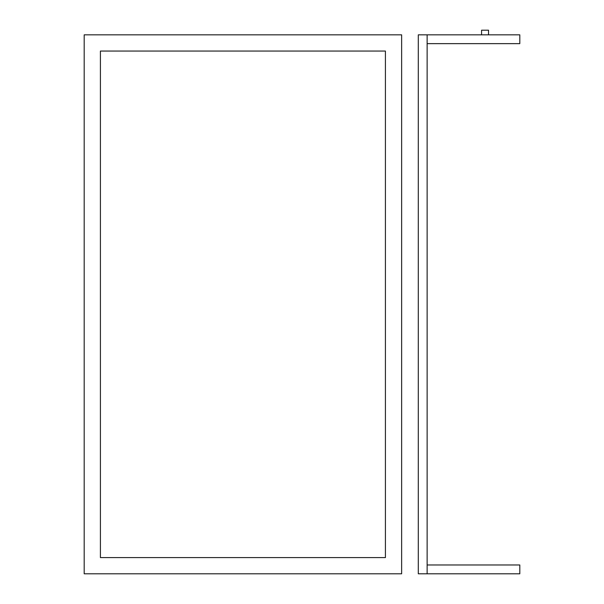 <?xml version="1.0" encoding="UTF-8"?>
<svg xmlns="http://www.w3.org/2000/svg" width="604" height="604" viewBox="0 0 604 604"><rect width="100%" height="100%" fill="white"/><g stroke="black" fill="none" stroke-linecap="round" stroke-linejoin="round"><path stroke-width="0.45" stroke-dasharray="3.02 2.27" d="M84.19 34.836L84.19 573.8L401.637 573.8L401.637 34.836L84.19 34.836M100.407 557.583L385.42 557.583L385.42 51.053L100.407 51.053L100.407 557.583L385.42 557.583L385.42 51.053L100.407 51.053L100.407 557.583L385.42 557.583L385.42 51.053L100.407 51.053L100.407 557.583M427.126 573.8L427.126 564.974L427.126 573.8L418.3 573.8L427.111 573.8L418.308 573.8L418.308 34.836L422.709 34.836L418.3 34.836L427.126 34.836L427.126 43.639M519.81 573.8L519.81 564.974M519.81 43.639L519.81 34.836M488.53 30.2L481.577 30.2M485.057 34.836L481.577 34.836M427.111 573.8L427.111 34.836"/><path stroke-width="0.91" d="M84.19 34.836L84.19 573.8L401.637 573.8L401.637 34.836L84.19 34.836M100.407 557.583L385.42 557.583L385.42 51.053L100.407 51.053L100.407 557.583M422.709 573.8L427.126 573.8L427.126 34.836L427.126 43.639L519.81 43.639L519.81 34.836L418.3 34.836L418.3 573.8L422.709 573.8M427.126 564.974L519.81 564.974L519.81 573.8L427.126 573.8M485.057 34.836L481.577 34.836L481.577 30.2L488.53 30.2L488.53 34.836"/></g></svg>
